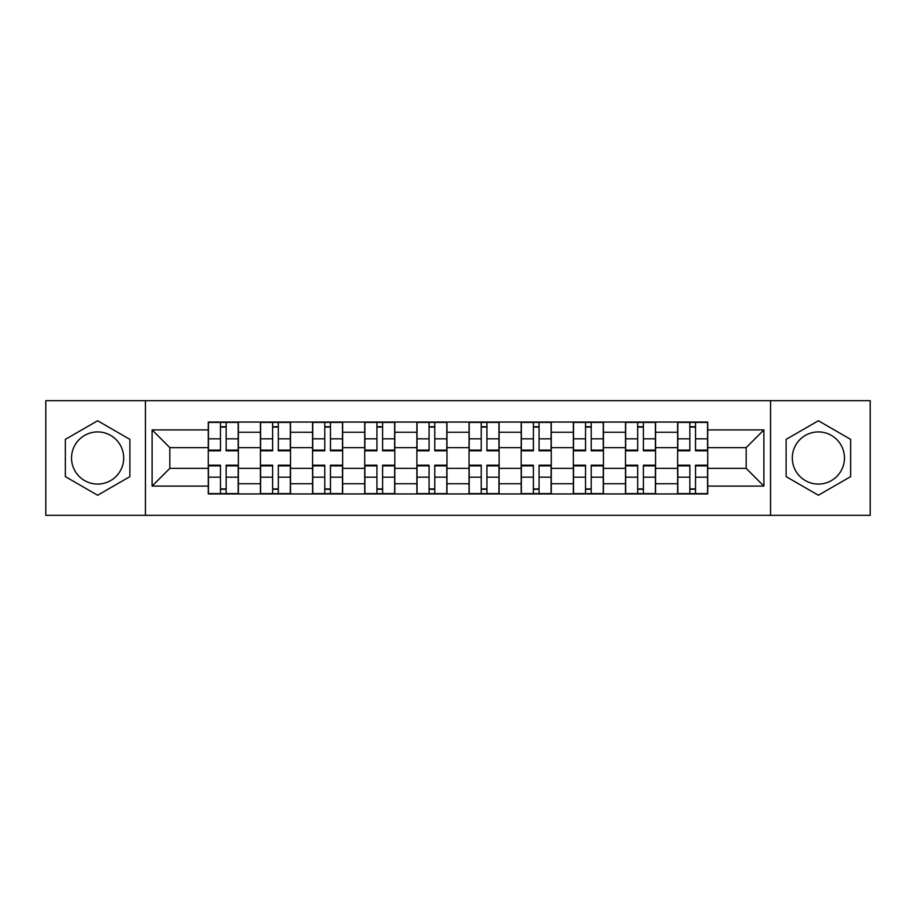 <?xml version="1.0" encoding="UTF-8"?>
<svg xmlns="http://www.w3.org/2000/svg" width="916" height="916" viewBox="0 0 916 916"><rect width="100%" height="100%" fill="white"/><g stroke="black" fill="none" stroke-linecap="round" stroke-linejoin="round"><path stroke-width="1.37" d="M97.623 484.072A26.072 26.072 0 0 1 71.54 458A26.072 26.072 0 0 1 97.623 431.928A26.072 26.072 0 0 1 123.694 458A26.072 26.072 0 0 1 97.623 484.072M818.377 484.072A26.072 26.072 0 0 1 792.306 458A26.072 26.072 0 0 1 818.377 431.928A26.072 26.072 0 0 1 844.46 458A26.072 26.072 0 0 1 818.377 484.072M770.574 515.33L870.2 515.33L870.2 400.67L45.8 400.67L45.8 515.33L770.574 515.33L770.574 400.67M260.43 493.942L260.43 432.26L238.366 432.26L238.366 493.942M238.366 432.26L238.366 422.058M260.43 432.26L260.43 422.058M290.509 422.058L290.509 493.942M312.574 493.942L312.574 422.058M342.664 422.058L342.664 493.942M364.728 493.942L364.728 422.058M394.819 422.058L394.819 493.942M416.883 493.942L416.883 422.058M446.962 422.058L446.962 493.942M469.038 493.942L469.038 422.058M499.117 422.058L499.117 493.942M521.181 493.942L521.181 422.058M551.272 422.058L551.272 493.942M573.336 493.942L573.336 422.058M603.426 422.058L603.426 493.942M625.491 493.942L625.491 422.058M655.57 422.058L655.57 493.942M677.634 493.942L677.634 422.058M677.634 468.362L655.57 468.362M625.491 468.362L603.426 468.362M573.336 468.362L551.272 468.362M521.181 468.362L499.117 468.362M469.038 468.362L446.962 468.362M416.883 468.362L394.819 468.362M364.728 468.362L342.664 468.362M312.574 468.362L290.509 468.362M260.43 468.362L238.366 468.362M677.634 447.638L655.57 447.638M625.491 447.638L603.426 447.638M573.336 447.638L551.272 447.638M521.181 447.638L499.117 447.638M469.038 447.638L446.962 447.638M416.883 447.638L394.819 447.638M364.728 447.638L342.664 447.638M312.574 447.638L290.509 447.638M260.43 447.638L238.366 447.638M169.826 468.362L208.276 468.362L208.276 447.638L169.826 447.638L169.826 468.362L152.113 486.087L152.113 429.913L208.276 429.913L208.276 447.638M707.725 447.638L707.725 468.362L746.174 468.362L746.174 447.638L707.725 447.638L707.725 422.058L208.276 422.058L208.276 429.913M707.725 429.913L763.887 429.913L763.887 486.087L707.725 486.087L707.725 468.362M208.276 468.362L208.276 493.942L707.725 493.942L707.725 486.087M208.276 486.087L152.113 486.087M145.426 515.33L145.426 400.67M129.877 439.371L97.623 420.753L65.357 439.371L65.357 476.629L97.623 495.247L129.877 476.629L129.877 439.371M850.643 439.371L818.377 420.753L786.123 439.371L786.123 476.629L818.377 495.247L850.643 476.629L850.643 439.371M226.16 488.926L220.47 488.926M220.47 427.074L226.16 427.074M278.315 488.926L272.625 488.926M272.625 427.074L278.315 427.074M330.458 488.926L324.779 488.926M324.779 427.074L330.458 427.074M382.613 488.926L376.934 488.926M376.934 427.074L382.613 427.074M434.768 488.926L429.077 488.926M429.077 427.074L434.768 427.074M486.923 488.926L481.232 488.926M481.232 427.074L486.923 427.074M539.066 488.926L533.387 488.926M533.387 427.074L539.066 427.074M591.221 488.926L585.542 488.926M585.542 427.074L591.221 427.074M643.375 488.926L637.685 488.926M637.685 427.074L643.375 427.074M695.53 488.926L689.84 488.926M689.84 427.074L695.53 427.074M152.113 429.913L169.826 447.638M746.174 468.362L763.887 486.087M746.174 447.638L763.887 429.913M226.16 450.111L238.194 450.111L238.194 450.809L226.16 450.809L226.16 422.402L238.194 422.402L231.508 422.402M238.194 450.111L238.194 422.402M220.47 426.741L226.16 426.741M215.123 422.402L208.436 422.402L208.436 450.809L220.47 450.809L220.47 422.402L215.626 422.402M208.436 422.402L231.004 422.402M220.47 465.889L208.436 465.889L208.436 465.191L220.47 465.191L220.47 493.598L208.436 493.598L215.123 493.598M208.436 465.889L208.436 493.598M226.16 489.259L220.47 489.259M231.508 493.598L238.194 493.598L238.194 465.191L226.16 465.191L226.16 493.598L231.004 493.598M238.194 493.598L215.626 493.598M278.315 450.111L290.349 450.111L290.349 450.809L278.315 450.809L278.315 422.402L290.349 422.402L283.662 422.402M290.349 450.111L290.349 422.402M272.625 426.741L278.315 426.741M267.277 422.402L260.591 422.402L260.591 450.809L272.625 450.809L272.625 422.402L267.781 422.402M260.591 422.402L283.159 422.402M330.458 450.111L342.492 450.111L342.492 450.809L330.458 450.809L330.458 422.402L342.492 422.402L335.806 422.402M342.492 450.111L342.492 422.402M324.779 426.741L330.458 426.741M319.432 422.402L312.745 422.402L312.745 450.809L324.779 450.809L324.779 422.402L319.936 422.402M312.745 422.402L335.313 422.402M272.625 465.889L260.591 465.889L260.591 465.191L272.625 465.191L272.625 493.598L260.591 493.598L267.277 493.598M260.591 465.889L260.591 493.598M278.315 489.259L272.625 489.259M283.662 493.598L290.349 493.598L290.349 465.191L278.315 465.191L278.315 493.598L283.159 493.598M290.349 493.598L267.781 493.598M324.779 465.889L312.745 465.889L312.745 465.191L324.779 465.191L324.779 493.598L312.745 493.598L319.432 493.598M312.745 465.889L312.745 493.598M330.458 489.259L324.779 489.259M335.806 493.598L342.492 493.598L342.492 465.191L330.458 465.191L330.458 493.598L335.313 493.598M342.492 493.598L319.936 493.598M382.613 450.111L394.647 450.111L394.647 450.809L382.613 450.809L382.613 422.402L394.647 422.402L387.96 422.402M394.647 450.111L394.647 422.402M376.934 426.741L382.613 426.741M371.587 422.402L364.9 422.402L364.9 450.809L376.934 450.809L376.934 422.402L372.079 422.402M364.9 422.402L387.457 422.402M434.768 450.111L446.802 450.111L446.802 450.809L434.768 450.809L434.768 422.402L446.802 422.402L440.115 422.402M446.802 450.111L446.802 422.402M429.077 426.741L434.768 426.741M423.73 422.402L417.043 422.402L417.043 450.809L429.077 450.809L429.077 422.402L424.234 422.402M417.043 422.402L439.611 422.402M486.923 450.111L498.957 450.111L498.957 450.809L486.923 450.809L486.923 422.402L498.957 422.402L492.27 422.402M498.957 450.111L498.957 422.402M481.232 426.741L486.923 426.741M475.885 422.402L469.198 422.402L469.198 450.809L481.232 450.809L481.232 422.402L476.389 422.402M469.198 422.402L491.766 422.402M376.934 465.889L364.9 465.889L364.9 465.191L376.934 465.191L376.934 493.598L364.9 493.598L371.587 493.598M364.9 465.889L364.9 493.598M382.613 489.259L376.934 489.259M387.96 493.598L394.647 493.598L394.647 465.191L382.613 465.191L382.613 493.598L387.457 493.598M394.647 493.598L372.079 493.598M429.077 465.889L417.043 465.889L417.043 465.191L429.077 465.191L429.077 493.598L417.043 493.598L423.73 493.598M417.043 465.889L417.043 493.598M434.768 489.259L429.077 489.259M440.115 493.598L446.802 493.598L446.802 465.191L434.768 465.191L434.768 493.598L439.611 493.598M446.802 493.598L424.234 493.598M481.232 465.889L469.198 465.889L469.198 465.191L481.232 465.191L481.232 493.598L469.198 493.598L475.885 493.598M469.198 465.889L469.198 493.598M486.923 489.259L481.232 489.259M492.27 493.598L498.957 493.598L498.957 465.191L486.923 465.191L486.923 493.598L491.766 493.598M498.957 493.598L476.389 493.598M539.066 450.111L551.1 450.111L551.1 450.809L539.066 450.809L539.066 422.402L551.1 422.402L544.413 422.402M551.1 450.111L551.1 422.402M533.387 426.741L539.066 426.741M528.04 422.402L521.353 422.402L521.353 450.809L533.387 450.809L533.387 422.402L528.543 422.402M521.353 422.402L543.921 422.402M533.387 465.889L521.353 465.889L521.353 465.191L533.387 465.191L533.387 493.598L521.353 493.598L528.04 493.598M521.353 465.889L521.353 493.598M539.066 489.259L533.387 489.259M544.413 493.598L551.1 493.598L551.1 465.191L539.066 465.191L539.066 493.598L543.921 493.598M551.1 493.598L528.543 493.598M591.221 450.111L603.255 450.111L603.255 450.809L591.221 450.809L591.221 422.402L603.255 422.402L596.568 422.402M603.255 450.111L603.255 422.402M585.542 426.741L591.221 426.741M580.194 422.402L573.508 422.402L573.508 450.809L585.542 450.809L585.542 422.402L580.687 422.402M573.508 422.402L596.064 422.402M585.542 465.889L573.508 465.889L573.508 465.191L585.542 465.191L585.542 493.598L573.508 493.598L580.194 493.598M573.508 465.889L573.508 493.598M591.221 489.259L585.542 489.259M596.568 493.598L603.255 493.598L603.255 465.191L591.221 465.191L591.221 493.598L596.064 493.598M603.255 493.598L580.687 493.598M643.375 450.111L655.409 450.111L655.409 450.809L643.375 450.809L643.375 422.402L655.409 422.402L648.723 422.402M655.409 450.111L655.409 422.402M637.685 426.741L643.375 426.741M632.338 422.402L625.651 422.402L625.651 450.809L637.685 450.809L637.685 422.402L632.842 422.402M625.651 422.402L648.219 422.402M637.685 465.889L625.651 465.889L625.651 465.191L637.685 465.191L637.685 493.598L625.651 493.598L632.338 493.598M625.651 465.889L625.651 493.598M643.375 489.259L637.685 489.259M648.723 493.598L655.409 493.598L655.409 465.191L643.375 465.191L643.375 493.598L648.219 493.598M655.409 493.598L632.842 493.598M695.53 450.111L707.564 450.111L707.564 450.809L695.53 450.809L695.53 422.402L707.564 422.402L700.877 422.402M707.564 450.111L707.564 422.402M689.84 426.741L695.53 426.741M684.492 422.402L677.806 422.402L677.806 450.809L689.84 450.809L689.84 422.402L684.996 422.402M677.806 422.402L700.374 422.402M689.84 465.889L677.806 465.889L677.806 465.191L689.84 465.191L689.84 493.598L677.806 493.598L684.492 493.598M677.806 465.889L677.806 493.598M695.53 489.259L689.84 489.259M700.877 493.598L707.564 493.598L707.564 465.191L695.53 465.191L695.53 493.598L700.374 493.598M707.564 493.598L684.996 493.598M625.491 432.26L603.426 432.26M573.336 432.26L551.272 432.26M521.181 432.26L499.117 432.26M469.038 432.26L446.962 432.26M416.883 432.26L394.819 432.26M364.728 432.26L342.664 432.26M312.574 432.26L290.509 432.26M677.634 432.26L655.57 432.26M625.491 483.74L603.426 483.74M573.336 483.74L551.272 483.74M521.181 483.74L499.117 483.74M469.038 483.74L446.962 483.74M416.883 483.74L394.819 483.74M364.728 483.74L342.664 483.74M312.574 483.74L290.509 483.74M260.43 483.74L238.366 483.74M677.634 483.74L655.57 483.74M226.16 438.821L238.194 438.821M208.436 450.111L220.47 450.111M208.436 438.821L220.47 438.821M220.47 477.179L208.436 477.179M238.194 465.889L226.16 465.889M238.194 477.179L226.16 477.179M278.315 438.821L290.349 438.821M260.591 450.111L272.625 450.111M260.591 438.821L272.625 438.821M330.458 438.821L342.492 438.821M312.745 450.111L324.779 450.111M312.745 438.821L324.779 438.821M272.625 477.179L260.591 477.179M290.349 465.889L278.315 465.889M290.349 477.179L278.315 477.179M324.779 477.179L312.745 477.179M342.492 465.889L330.458 465.889M342.492 477.179L330.458 477.179M382.613 438.821L394.647 438.821M364.9 450.111L376.934 450.111M364.9 438.821L376.934 438.821M434.768 438.821L446.802 438.821M417.043 450.111L429.077 450.111M417.043 438.821L429.077 438.821M486.923 438.821L498.957 438.821M469.198 450.111L481.232 450.111M469.198 438.821L481.232 438.821M376.934 477.179L364.9 477.179M394.647 465.889L382.613 465.889M394.647 477.179L382.613 477.179M429.077 477.179L417.043 477.179M446.802 465.889L434.768 465.889M446.802 477.179L434.768 477.179M481.232 477.179L469.198 477.179M498.957 465.889L486.923 465.889M498.957 477.179L486.923 477.179M539.066 438.821L551.1 438.821M521.353 450.111L533.387 450.111M521.353 438.821L533.387 438.821M533.387 477.179L521.353 477.179M551.1 465.889L539.066 465.889M551.1 477.179L539.066 477.179M591.221 438.821L603.255 438.821M573.508 450.111L585.542 450.111M573.508 438.821L585.542 438.821M585.542 477.179L573.508 477.179M603.255 465.889L591.221 465.889M603.255 477.179L591.221 477.179M643.375 438.821L655.409 438.821M625.651 450.111L637.685 450.111M625.651 438.821L637.685 438.821M637.685 477.179L625.651 477.179M655.409 465.889L643.375 465.889M655.409 477.179L643.375 477.179M695.53 438.821L707.564 438.821M677.806 450.111L689.84 450.111M677.806 438.821L689.84 438.821M689.84 477.179L677.806 477.179M707.564 465.889L695.53 465.889M707.564 477.179L695.53 477.179"/></g></svg>
